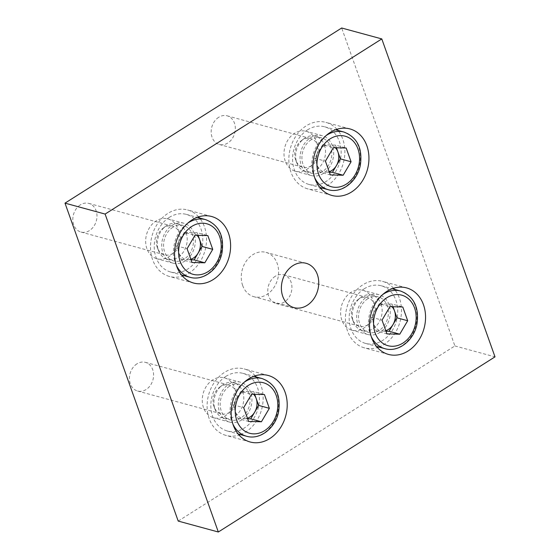 <?xml version="1.0" encoding="UTF-8"?>
<svg xmlns="http://www.w3.org/2000/svg" width="560" height="560" viewBox="0 0 560 560"><rect width="100%" height="100%" fill="white"/><g stroke="black" fill="none" stroke-linecap="round" stroke-linejoin="round"><path stroke-width="0.42" stroke-dasharray="2.8 2.1" d="M358.855 299.026A14.854 11.851 105.2 0 0 357.931 299.663A14.854 11.851 105.2 0 0 352.506 319.613A14.854 11.851 105.2 0 0 359.527 326.214A14.854 11.851 105.2 0 0 372.225 320.642A14.854 11.851 105.2 0 0 374.612 304.801A14.854 11.851 105.2 0 0 367.332 297.542A14.854 11.851 105.2 0 0 358.855 299.026M275.275 276.276A14.854 11.851 105.2 0 0 267.771 291.235A14.854 11.851 105.2 0 0 275.947 303.457A14.854 11.851 105.2 0 0 288.645 297.885A14.854 11.851 105.2 0 0 291.032 282.044A14.854 11.851 105.2 0 0 283.752 274.785A14.854 11.851 105.2 0 0 275.275 276.276M381.038 304.15A18.382 14.658 -74.8 0 1 378.084 323.75A18.382 14.658 -74.8 0 1 362.376 330.638A18.382 14.658 -74.8 0 1 353.689 322.476A18.382 14.658 -74.8 0 1 360.409 297.801A18.382 14.658 -74.8 0 1 361.55 297.01A18.382 14.658 -74.8 0 1 372.036 295.169A18.382 14.658 -74.8 0 1 381.038 304.15M367.801 298.711A18.382 14.658 105.2 0 0 358.519 317.226A18.382 14.658 105.2 0 0 368.634 332.339A18.382 14.658 105.2 0 0 387.604 318.458A18.382 14.658 105.2 0 0 378.287 296.87A18.382 14.658 105.2 0 0 367.801 298.711M364.259 288.771A29.869 23.821 105.2 0 0 349.181 318.864A29.869 23.821 105.2 0 0 365.617 343.427A29.869 23.821 105.2 0 0 396.445 320.866A29.869 23.821 105.2 0 0 381.304 285.782A29.869 23.821 105.2 0 0 364.259 288.771M393.036 306.74L392.084 304.066L402.78 306.978M392.084 304.066L379.26 303.751L389.956 306.663M379.26 303.751L375.298 310.478A13.783 10.997 -74.8 0 1 379.911 305.599A13.783 10.997 -74.8 0 1 385.672 303.912A13.783 10.997 -74.8 0 1 391.951 306.712M371.336 317.205L373.786 324.086A13.783 10.997 -74.8 0 1 375.298 310.478L371.336 317.205L382.032 320.117M376.236 330.967L382.648 331.128A13.783 10.997 -74.8 0 1 373.786 324.086L376.236 330.967L386.932 333.886M385.791 330.673A13.783 10.997 -74.8 0 1 382.648 331.128L385.98 331.212M302.253 140.056A14.854 11.851 105.2 0 0 301.329 140.7A14.854 11.851 105.2 0 0 295.897 160.643A14.854 11.851 105.2 0 0 302.925 167.244A14.854 11.851 105.2 0 0 315.616 161.672A14.854 11.851 105.2 0 0 318.003 145.831A14.854 11.851 105.2 0 0 310.73 138.572A14.854 11.851 105.2 0 0 302.253 140.056M218.666 117.306A14.854 11.851 105.2 0 0 211.169 132.272A14.854 11.851 105.2 0 0 219.338 144.487A14.854 11.851 105.2 0 0 232.036 138.922A14.854 11.851 105.2 0 0 234.423 123.074A14.854 11.851 105.2 0 0 227.143 115.815A14.854 11.851 105.2 0 0 218.666 117.306M324.436 145.18A18.382 14.658 -74.8 0 1 321.482 164.78A18.382 14.658 -74.8 0 1 305.774 171.675A18.382 14.658 -74.8 0 1 297.08 163.506A18.382 14.658 -74.8 0 1 303.8 138.831A18.382 14.658 -74.8 0 1 304.941 138.04A18.382 14.658 -74.8 0 1 315.427 136.199A18.382 14.658 -74.8 0 1 324.436 145.18M311.192 139.741A18.382 14.658 105.2 0 0 301.917 158.256A18.382 14.658 105.2 0 0 312.025 173.376A18.382 14.658 105.2 0 0 331.002 159.488A18.382 14.658 105.2 0 0 321.685 137.9A18.382 14.658 105.2 0 0 311.192 139.741M307.657 129.808A29.869 23.821 105.2 0 0 292.579 159.894A29.869 23.821 105.2 0 0 309.008 184.457A29.869 23.821 105.2 0 0 339.843 161.896A29.869 23.821 105.2 0 0 324.702 126.819A29.869 23.821 105.2 0 0 307.657 129.808M336.427 147.77L335.475 145.103L346.178 148.015M335.475 145.103L322.651 144.781L333.347 147.693M322.651 144.781L318.689 151.508A13.783 10.997 -74.8 0 1 323.309 146.629A13.783 10.997 -74.8 0 1 329.063 144.942A13.783 10.997 -74.8 0 1 335.349 147.749M314.727 158.235L317.177 165.116A13.783 10.997 -74.8 0 1 318.689 151.508L314.727 158.235L325.423 161.147M319.627 172.004L326.039 172.158A13.783 10.997 -74.8 0 1 317.177 165.116L319.627 172.004L330.33 174.916M329.182 171.703A13.783 10.997 -74.8 0 1 326.039 172.158L329.378 172.242M163.912 227.633A14.854 11.851 105.2 0 0 162.988 228.27A14.854 11.851 105.2 0 0 157.556 248.213A14.854 11.851 105.2 0 0 164.584 254.814A14.854 11.851 105.2 0 0 177.275 249.249A14.854 11.851 105.2 0 0 179.669 233.401A14.854 11.851 105.2 0 0 172.389 226.142A14.854 11.851 105.2 0 0 163.912 227.633M80.332 204.876A14.854 11.851 105.2 0 0 72.828 219.842A14.854 11.851 105.2 0 0 81.004 232.057A14.854 11.851 105.2 0 0 93.695 226.492A14.854 11.851 105.2 0 0 96.082 210.644A14.854 11.851 105.2 0 0 88.809 203.392A14.854 11.851 105.2 0 0 80.332 204.876M186.095 232.75A18.382 14.658 -74.8 0 1 183.141 252.357A18.382 14.658 -74.8 0 1 167.433 259.245A18.382 14.658 -74.8 0 1 158.739 251.083A18.382 14.658 -74.8 0 1 165.459 226.401A18.382 14.658 -74.8 0 1 166.6 225.61A18.382 14.658 -74.8 0 1 177.093 223.769A18.382 14.658 -74.8 0 1 186.095 232.75M172.858 227.311A18.382 14.658 105.2 0 0 163.576 245.826A18.382 14.658 105.2 0 0 173.684 260.946A18.382 14.658 105.2 0 0 192.661 247.058A18.382 14.658 105.2 0 0 183.344 225.47A18.382 14.658 105.2 0 0 172.858 227.311M169.316 217.378A29.869 23.821 105.2 0 0 154.238 247.464A29.869 23.821 105.2 0 0 170.667 272.027A29.869 23.821 105.2 0 0 201.502 249.466A29.869 23.821 105.2 0 0 186.361 214.389A29.869 23.821 105.2 0 0 169.316 217.378M198.093 235.34L197.141 232.673L207.837 235.585M197.141 232.673L184.31 232.358L195.013 235.27M184.31 232.358L180.348 239.078A13.783 10.997 -74.8 0 1 184.968 234.199A13.783 10.997 -74.8 0 1 190.722 232.512A13.783 10.997 -74.8 0 1 197.008 235.319M176.386 245.805L178.836 252.693A13.783 10.997 -74.8 0 1 180.348 239.078L176.386 245.805L187.089 248.717M181.286 259.574L187.705 259.728A13.783 10.997 -74.8 0 1 178.836 252.693L181.286 259.574L191.989 262.486M190.841 259.273A13.783 10.997 -74.8 0 1 187.705 259.728L191.037 259.812M220.514 386.596A14.854 11.851 105.2 0 0 219.597 387.24A14.854 11.851 105.2 0 0 214.165 407.183A14.854 11.851 105.2 0 0 221.186 413.784A14.854 11.851 105.2 0 0 233.884 408.212A14.854 11.851 105.2 0 0 236.271 392.371A14.854 11.851 105.2 0 0 228.991 385.112A14.854 11.851 105.2 0 0 220.514 386.596M136.934 363.846A14.854 11.851 105.2 0 0 129.437 378.812A14.854 11.851 105.2 0 0 137.606 391.027A14.854 11.851 105.2 0 0 150.304 385.462A14.854 11.851 105.2 0 0 152.691 369.614A14.854 11.851 105.2 0 0 145.411 362.355A14.854 11.851 105.2 0 0 136.934 363.846M242.704 391.72A18.382 14.658 -74.8 0 1 239.75 411.32A18.382 14.658 -74.8 0 1 224.042 418.208A18.382 14.658 -74.8 0 1 215.348 410.046A18.382 14.658 -74.8 0 1 222.068 385.371A18.382 14.658 -74.8 0 1 223.209 384.58A18.382 14.658 -74.8 0 1 233.695 382.739A18.382 14.658 -74.8 0 1 242.704 391.72M229.46 386.281A18.382 14.658 105.2 0 0 220.178 404.796A18.382 14.658 105.2 0 0 230.293 419.916A18.382 14.658 105.2 0 0 249.27 406.028A18.382 14.658 105.2 0 0 239.953 384.44A18.382 14.658 105.2 0 0 229.46 386.281M225.925 376.348A29.869 23.821 105.2 0 0 210.84 406.434A29.869 23.821 105.2 0 0 227.276 430.997A29.869 23.821 105.2 0 0 258.111 408.436A29.869 23.821 105.2 0 0 242.97 373.359A29.869 23.821 105.2 0 0 225.925 376.348M254.695 394.31L253.743 391.636L264.446 394.548M253.743 391.636L240.919 391.321L251.615 394.233M240.919 391.321L236.957 398.048A13.783 10.997 -74.8 0 1 241.577 393.169A13.783 10.997 -74.8 0 1 247.331 391.482A13.783 10.997 -74.8 0 1 253.617 394.282M232.995 404.775L235.445 411.656A13.783 10.997 -74.8 0 1 236.957 398.048L232.995 404.775L243.691 407.687M237.895 418.544L244.307 418.698A13.783 10.997 -74.8 0 1 235.445 411.656L237.895 418.544L248.591 421.456M247.45 418.243A13.783 10.997 -74.8 0 1 244.307 418.698L247.639 418.782M178.206 521.08L454.888 345.933L341.677 28M146.902 248.689A20.678 16.492 -74.8 0 1 150.227 226.639A20.678 16.492 -74.8 0 1 167.902 218.89A20.678 16.492 -74.8 0 1 178.381 243.173A20.678 16.492 -74.8 0 1 157.038 258.79A20.678 16.492 -74.8 0 1 146.902 248.689M203.511 407.659A20.678 16.492 -74.8 0 1 206.836 385.609A20.678 16.492 -74.8 0 1 224.504 377.853A20.678 16.492 -74.8 0 1 234.99 402.143A20.678 16.492 -74.8 0 1 213.64 417.76A20.678 16.492 -74.8 0 1 203.511 407.659M285.243 161.119A20.678 16.492 -74.8 0 1 288.568 139.069A20.678 16.492 -74.8 0 1 306.236 131.32A20.678 16.492 -74.8 0 1 316.722 155.603A20.678 16.492 -74.8 0 1 295.372 171.22A20.678 16.492 -74.8 0 1 285.243 161.119M341.852 320.089A20.678 16.492 -74.8 0 1 345.177 298.032A20.678 16.492 -74.8 0 1 362.845 290.283A20.678 16.492 -74.8 0 1 373.324 314.573A20.678 16.492 -74.8 0 1 351.981 330.19A20.678 16.492 -74.8 0 1 341.852 320.089M242.648 285.488A22.974 18.326 -74.8 0 1 246.344 260.981A22.974 18.326 -74.8 0 1 265.979 252.371A22.974 18.326 -74.8 0 1 277.62 279.356A22.974 18.326 -74.8 0 1 253.904 296.709A22.974 18.326 -74.8 0 1 242.648 285.488M454.888 345.933L495.005 356.86M198.618 216.853A34.468 27.489 105.2 0 0 187.572 209.951A34.468 27.489 105.2 0 0 158.116 222.873A34.468 27.489 105.2 0 0 152.579 259.63A34.468 27.489 105.2 0 0 169.463 276.465A34.468 27.489 105.2 0 0 182.483 276.122M183.904 275.632A34.468 27.489 105.2 0 0 205.037 250.432A34.468 27.489 105.2 0 0 199.591 217.994M194.082 233.359A20.678 16.492 105.2 0 0 183.946 223.258A20.678 16.492 105.2 0 0 166.278 231.007A20.678 16.492 105.2 0 0 162.953 253.064A20.678 16.492 105.2 0 0 173.082 263.165A20.678 16.492 105.2 0 0 190.757 255.409A20.678 16.492 105.2 0 0 194.082 233.359M255.227 375.823A34.468 27.489 105.2 0 0 244.174 368.921A34.468 27.489 105.2 0 0 214.725 381.843A34.468 27.489 105.2 0 0 209.181 418.6A34.468 27.489 105.2 0 0 226.065 435.435A34.468 27.489 105.2 0 0 239.092 435.085M240.506 434.602A34.468 27.489 105.2 0 0 261.646 409.395A34.468 27.489 105.2 0 0 256.2 376.957M250.684 392.322A20.678 16.492 105.2 0 0 240.555 382.221A20.678 16.492 105.2 0 0 222.88 389.977A20.678 16.492 105.2 0 0 219.555 412.027A20.678 16.492 105.2 0 0 229.691 422.128A20.678 16.492 105.2 0 0 247.359 414.379A20.678 16.492 105.2 0 0 250.684 392.322M336.959 129.283A34.468 27.489 105.2 0 0 325.906 122.381A34.468 27.489 105.2 0 0 296.457 135.303A34.468 27.489 105.2 0 0 290.913 172.06A34.468 27.489 105.2 0 0 307.804 188.895A34.468 27.489 105.2 0 0 320.824 188.552M322.238 188.062A34.468 27.489 105.2 0 0 343.378 162.862A34.468 27.489 105.2 0 0 337.932 130.417M332.416 145.789A20.678 16.492 105.2 0 0 322.287 135.688A20.678 16.492 105.2 0 0 304.619 143.437A20.678 16.492 105.2 0 0 301.294 165.487A20.678 16.492 105.2 0 0 311.423 175.588A20.678 16.492 105.2 0 0 329.091 167.839A20.678 16.492 105.2 0 0 332.416 145.789M393.561 288.246A34.468 27.489 105.2 0 0 382.515 281.351A34.468 27.489 105.2 0 0 353.066 294.266A34.468 27.489 105.2 0 0 347.522 331.023A34.468 27.489 105.2 0 0 364.406 347.858A34.468 27.489 105.2 0 0 377.426 347.515M378.847 347.032A34.468 27.489 105.2 0 0 399.987 321.825A34.468 27.489 105.2 0 0 394.541 289.387M389.025 304.752A20.678 16.492 105.2 0 0 378.896 294.651A20.678 16.492 105.2 0 0 361.221 302.407A20.678 16.492 105.2 0 0 357.896 324.457A20.678 16.492 105.2 0 0 368.032 334.558A20.678 16.492 105.2 0 0 385.7 326.809A20.678 16.492 105.2 0 0 389.025 304.752M382.648 294.595A29.869 23.821 105.2 0 0 371.231 336.511M384.874 348.67A29.869 23.821 105.2 0 0 415.702 326.109A29.869 23.821 105.2 0 0 400.561 291.025M326.039 135.625A29.869 23.821 105.2 0 0 314.629 177.548M328.265 189.7A29.869 23.821 105.2 0 0 359.1 167.139A29.869 23.821 105.2 0 0 343.959 132.062M187.698 223.195A29.869 23.821 105.2 0 0 176.288 265.118M189.924 277.27A29.869 23.821 105.2 0 0 220.759 254.709A29.869 23.821 105.2 0 0 205.618 219.632M244.307 382.165A29.869 23.821 105.2 0 0 232.897 424.088M246.533 436.24A29.869 23.821 105.2 0 0 277.368 413.679A29.869 23.821 105.2 0 0 262.227 378.602M275.947 303.457L359.527 326.214M283.752 274.785L367.332 297.542M352.506 319.613L353.689 322.476M357.931 299.663L360.409 297.801M362.376 330.638L368.634 332.339M372.036 295.169L378.287 296.87M365.617 343.427L376.453 346.381M381.304 285.782L392.147 288.736M219.338 144.487L302.925 167.244M227.143 115.815L310.73 138.572M295.897 160.643L297.08 163.506M301.329 140.7L303.8 138.831M305.774 171.675L312.025 173.376M315.427 136.199L321.685 137.9M309.008 184.457L319.851 187.411M324.702 126.819L335.538 129.766M81.004 232.057L164.584 254.814M88.809 203.392L172.389 226.142M157.556 248.213L158.739 251.083M162.988 228.27L165.459 226.401M167.433 259.245L173.684 260.946M177.093 223.769L183.344 225.47M170.667 272.027L181.51 274.981M186.361 214.389L197.204 217.336M137.606 391.027L221.186 413.784M145.411 362.355L228.991 385.112M214.165 407.183L215.348 410.046M219.597 387.24L222.068 385.371M224.042 418.208L230.293 419.916M233.695 382.739L239.953 384.44M227.276 430.997L238.112 433.951M242.97 373.359L253.806 376.306M211.638 216.51L187.572 209.951M193.536 283.017L169.463 276.465M183.946 223.258L167.902 218.89M173.082 263.165L157.038 258.79M268.247 375.473L244.174 368.921M250.138 441.987L226.065 435.435M240.555 382.221L224.504 377.853M229.691 422.128L213.64 417.76M349.979 128.94L325.906 122.381M331.87 195.447L307.804 188.895M322.287 135.688L306.236 131.32M311.423 175.588L295.372 171.22M406.588 287.903L382.515 281.351M388.479 354.417L364.406 347.858M378.896 294.651L362.845 290.283M368.032 334.558L351.981 330.19M306.096 263.291L265.979 252.371M294.021 307.629L253.904 296.709"/><path stroke-width="0.84" d="M407.687 320.747L402.78 306.978L389.956 306.663L382.032 320.117L386.932 333.886L399.763 334.201L407.687 320.747L396.984 317.835L393.036 306.74M385.98 331.212L389.06 331.289L399.763 334.201M389.06 331.289L396.984 317.835M391.951 306.712A13.783 10.997 -74.8 0 1 394.534 310.954A13.783 10.997 -74.8 0 1 393.022 324.562A13.783 10.997 -74.8 0 1 385.791 330.673M351.078 161.777L346.178 148.015L333.347 147.693L325.423 161.147L330.33 174.916L343.154 175.231L351.078 161.777L340.382 158.865L336.427 147.77M329.378 172.242L332.458 172.319L343.154 175.231M332.458 172.319L340.382 158.865M335.349 147.749A13.783 10.997 -74.8 0 1 337.932 151.984A13.783 10.997 -74.8 0 1 336.42 165.592A13.783 10.997 -74.8 0 1 329.182 171.703M212.737 249.347L207.837 235.585L195.013 235.27L187.089 248.717L191.989 262.486L204.813 262.801L212.737 249.347L202.041 246.435L198.093 235.34M191.037 259.812L194.117 259.889L204.813 262.801M194.117 259.889L202.041 246.435M197.008 235.319A13.783 10.997 -74.8 0 1 199.591 239.554A13.783 10.997 -74.8 0 1 198.079 253.162A13.783 10.997 -74.8 0 1 190.841 259.273M269.346 408.317L264.446 394.548L251.615 394.233L243.691 407.687L248.591 421.456L261.422 421.771L269.346 408.317L258.643 405.405L254.695 394.31M247.639 418.782L250.719 418.859L261.422 421.771M250.719 418.859L258.643 405.405M253.617 394.282A13.783 10.997 -74.8 0 1 256.193 398.524A13.783 10.997 -74.8 0 1 254.681 412.132A13.783 10.997 -74.8 0 1 247.45 418.243M381.794 38.92L341.677 28L64.995 203.14L178.206 521.08L218.323 532L495.005 356.86L381.794 38.92L105.112 214.067L218.323 532M64.995 203.14L105.112 214.067M228.529 233.345A34.468 27.489 105.2 0 0 211.638 216.51A34.468 27.489 105.2 0 0 182.189 229.425A34.468 27.489 105.2 0 0 176.645 266.182A34.468 27.489 105.2 0 0 193.536 283.017A34.468 27.489 105.2 0 0 222.985 270.102A34.468 27.489 105.2 0 0 228.529 233.345M285.131 392.308A34.468 27.489 105.2 0 0 268.247 375.473A34.468 27.489 105.2 0 0 238.798 388.395A34.468 27.489 105.2 0 0 233.254 425.152A34.468 27.489 105.2 0 0 250.138 441.987A34.468 27.489 105.2 0 0 279.594 429.065A34.468 27.489 105.2 0 0 285.131 392.308M366.863 145.775A34.468 27.489 105.2 0 0 349.979 128.94A34.468 27.489 105.2 0 0 320.53 141.855A34.468 27.489 105.2 0 0 314.986 178.612A34.468 27.489 105.2 0 0 331.87 195.447A34.468 27.489 105.2 0 0 361.326 182.532A34.468 27.489 105.2 0 0 366.863 145.775M423.472 304.738A34.468 27.489 105.2 0 0 406.588 287.903A34.468 27.489 105.2 0 0 377.132 300.825A34.468 27.489 105.2 0 0 371.595 337.582A34.468 27.489 105.2 0 0 388.479 354.417A34.468 27.489 105.2 0 0 417.928 341.495A34.468 27.489 105.2 0 0 423.472 304.738M317.352 274.512A22.974 18.326 105.2 0 0 306.096 263.291A22.974 18.326 105.2 0 0 286.461 271.901A22.974 18.326 105.2 0 0 282.765 296.408A22.974 18.326 105.2 0 0 294.021 307.629A22.974 18.326 105.2 0 0 313.656 299.019A22.974 18.326 105.2 0 0 317.352 274.512M182.483 276.122A34.468 27.489 105.2 0 0 183.904 275.632M199.591 217.994A34.468 27.489 105.2 0 0 198.618 216.853M239.092 435.085A34.468 27.489 105.2 0 0 240.506 434.602M256.2 376.957A34.468 27.489 105.2 0 0 255.227 375.823M320.824 188.552A34.468 27.489 105.2 0 0 322.238 188.062M337.932 130.417A34.468 27.489 105.2 0 0 336.959 129.283M377.426 347.515A34.468 27.489 105.2 0 0 378.847 347.032M394.541 289.387A34.468 27.489 105.2 0 0 393.561 288.246M392.147 288.736L400.561 291.025A29.869 23.821 105.2 0 0 383.523 294.014A29.869 23.821 105.2 0 0 382.648 294.595M371.231 336.511A29.869 23.821 105.2 0 0 384.874 348.67C398.496 352.793 414.134 340.249 416.997 323.869C419.265 307.209 413.791 296.261 400.561 291.025M386.792 297.78A26.194 20.895 105.2 0 0 381.822 342.566A26.194 20.895 105.2 0 0 415.961 320.95A26.194 20.895 105.2 0 0 386.792 297.78M335.538 129.766L343.959 132.062A29.869 23.821 105.2 0 0 326.914 135.051A29.869 23.821 105.2 0 0 326.039 135.625M314.629 177.548A29.869 23.821 105.2 0 0 328.265 189.7C341.894 193.83 357.525 181.279 360.388 164.899C362.656 148.239 357.182 137.291 343.959 132.062M330.183 138.81A26.194 20.895 105.2 0 0 325.213 183.596A26.194 20.895 105.2 0 0 359.359 161.98A26.194 20.895 105.2 0 0 330.183 138.81M197.204 217.336L205.618 219.632A29.869 23.821 105.2 0 0 188.573 222.621A29.869 23.821 105.2 0 0 187.698 223.195M176.288 265.118A29.869 23.821 105.2 0 0 189.924 277.27C203.553 281.4 219.191 268.849 222.054 252.476C224.322 235.809 218.841 224.861 205.618 219.632M191.849 226.38A26.194 20.895 105.2 0 0 186.872 271.166A26.194 20.895 105.2 0 0 221.018 249.557A26.194 20.895 105.2 0 0 191.849 226.38M253.806 376.306L262.227 378.602A29.869 23.821 105.2 0 0 245.182 381.591A29.869 23.821 105.2 0 0 244.307 382.165M232.897 424.088A29.869 23.821 105.2 0 0 246.533 436.24C260.155 440.363 275.793 427.819 278.656 411.439C280.924 394.779 275.45 383.831 262.227 378.602M248.451 385.35A26.194 20.895 105.2 0 0 243.481 430.136A26.194 20.895 105.2 0 0 277.627 408.52A26.194 20.895 105.2 0 0 248.451 385.35M376.453 346.381L384.874 348.67M319.851 187.411L328.265 189.7M181.51 274.981L189.924 277.27M238.112 433.951L246.533 436.24"/></g></svg>
